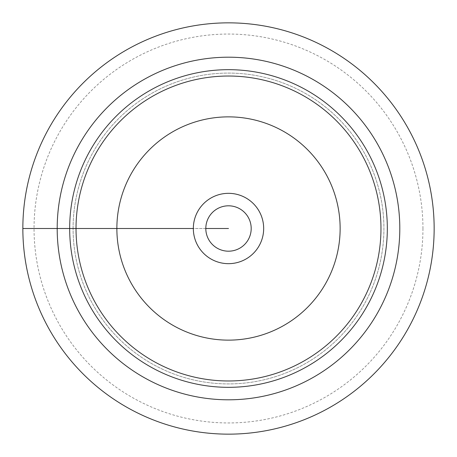 <?xml version="1.0" encoding="UTF-8"?>
<svg xmlns="http://www.w3.org/2000/svg" width="457" height="457" viewBox="0 0 457 457"><rect width="100%" height="100%" fill="white"/><g stroke="black" fill="none" stroke-linecap="round" stroke-linejoin="round"><path stroke-width="0.34" stroke-dasharray="2.29 1.71" d="M22.85 228.5A205.65 205.65 0 0 0 331.325 406.599A205.65 205.65 0 0 0 331.325 50.401A205.65 205.65 0 0 0 22.85 228.5L57.194 228.5M73.08 228.5A155.42 155.42 0 0 1 306.213 93.902A155.42 155.42 0 0 1 306.213 363.098A155.42 155.42 0 0 1 73.08 228.5A155.42 155.42 0 0 0 306.213 363.098A155.42 155.42 0 0 0 306.213 93.902A155.42 155.42 0 0 0 73.08 228.5A155.42 155.42 0 0 0 306.213 363.098A155.42 155.42 0 0 0 306.213 93.902A155.42 155.42 0 0 0 73.08 228.5M69.675 228.5A158.825 158.825 0 0 0 228.5 387.325A158.825 158.825 0 0 0 387.325 228.5A158.825 158.825 0 0 0 228.5 69.675A158.825 158.825 0 0 0 69.675 228.5M205.81 228.5A22.69 22.69 0 0 0 228.5 251.19A22.69 22.69 0 0 0 251.19 228.5A22.69 22.69 0 0 0 228.5 205.81A22.69 22.69 0 0 0 205.81 228.5A22.69 22.69 0 0 0 239.845 248.151A22.69 22.69 0 0 0 239.845 208.849A22.69 22.69 0 0 0 205.81 228.5A22.69 22.69 0 0 0 239.845 248.151A22.69 22.69 0 0 0 239.845 208.849A22.69 22.69 0 0 0 205.81 228.5L193.334 228.5A35.166 35.166 0 0 1 228.5 193.334A35.166 35.166 0 0 1 263.666 228.5A35.166 35.166 0 0 1 228.5 263.666A35.166 35.166 0 0 1 193.334 228.5L205.81 228.5M434.15 228.5A205.65 205.65 0 0 0 125.675 50.401A205.65 205.65 0 0 0 125.675 406.599A205.65 205.65 0 0 0 434.15 228.5M422.948 228.5A194.448 194.448 0 0 1 131.273 396.899A194.448 194.448 0 0 1 131.273 60.101A194.448 194.448 0 0 1 422.948 228.5"/><path stroke-width="0.69" d="M22.85 228.5A205.65 205.65 0 0 1 331.325 50.401A205.65 205.65 0 0 1 331.325 406.599A205.65 205.65 0 0 1 22.85 228.5L193.334 228.5A35.166 35.166 0 0 1 246.083 198.041A35.166 35.166 0 0 1 246.083 258.959A35.166 35.166 0 0 1 193.334 228.5L57.194 228.5A171.306 171.306 0 0 1 314.153 80.146A171.306 171.306 0 0 1 314.153 376.854A171.306 171.306 0 0 1 57.194 228.5M69.675 228.5A158.825 158.825 0 0 1 307.915 90.954A158.825 158.825 0 0 1 307.915 366.046A158.825 158.825 0 0 1 69.675 228.5M340.134 228.5A111.634 111.634 0 0 0 228.5 116.866A111.634 111.634 0 0 0 116.866 228.5A111.634 111.634 0 0 0 228.5 340.134A111.634 111.634 0 0 0 340.134 228.5M76.028 228.5A152.472 152.472 0 0 0 228.5 380.972A152.472 152.472 0 0 0 380.972 228.5A152.472 152.472 0 0 0 228.5 76.028A152.472 152.472 0 0 0 76.028 228.5A152.472 152.472 0 0 1 228.5 76.028A152.472 152.472 0 0 1 380.972 228.5A152.472 152.472 0 0 1 228.5 380.972A152.472 152.472 0 0 1 76.028 228.5M205.81 228.5A22.69 22.69 0 0 0 239.845 248.151A22.69 22.69 0 0 0 239.845 208.849A22.69 22.69 0 0 0 205.81 228.5L228.5 228.5L205.81 228.5M434.15 228.5A205.65 205.65 0 0 1 125.675 406.599A205.65 205.65 0 0 1 125.675 50.401A205.65 205.65 0 0 1 434.15 228.5"/></g></svg>
